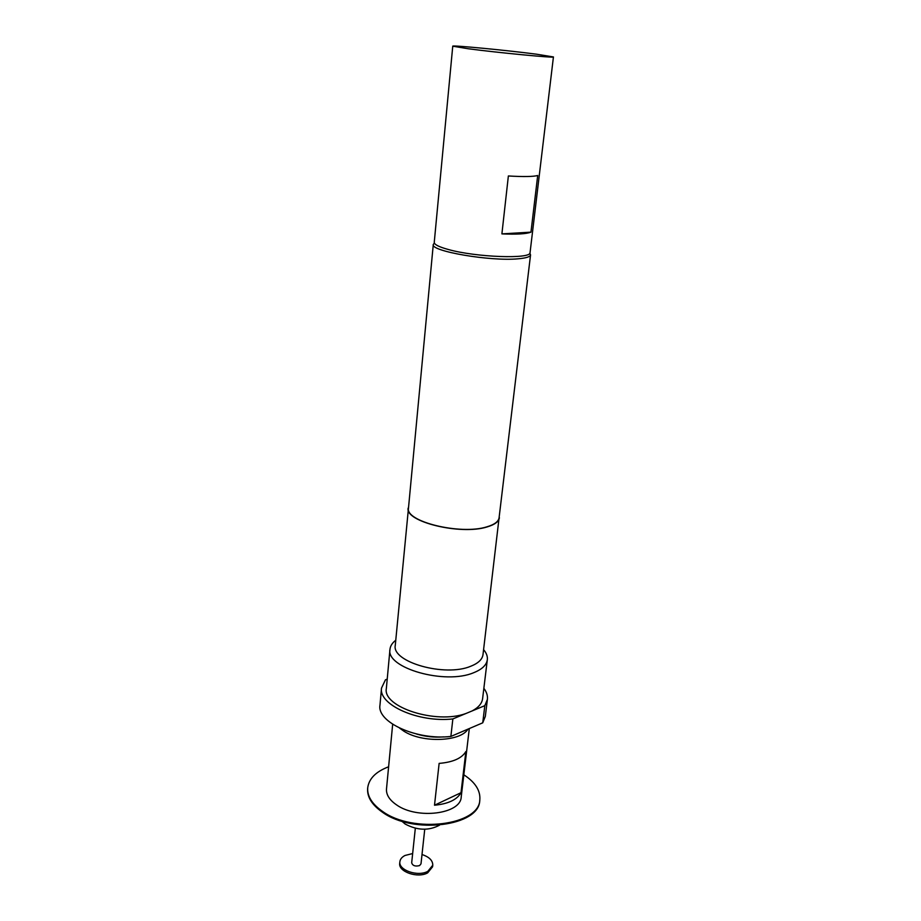 <?xml version="1.0" encoding="UTF-8"?>
<svg xmlns="http://www.w3.org/2000/svg" width="921" height="921" viewBox="0 0 921 921"><rect width="100%" height="100%" fill="white"/><g stroke="black" fill="none" stroke-linecap="round" stroke-linejoin="round"><path stroke-width="1.38" d="M415.325 828.255L411.675 862.839C412.677 865.752 415.313 866.661 419.573 865.579L421.001 863.84L424.742 829.257M412.654 853.548L405.01 855.471C401.924 857.06 400.209 859.143 399.875 861.711L399.714 863.253C398.114 871.738 417.766 878.576 427.666 872.855L432.594 866.776L432.766 865.233C432.801 860.479 429.209 856.91 422.002 854.538M399.875 861.711C398.263 870.184 417.938 877.011 427.839 871.312L432.766 865.233M439.455 825.204C428.76 830.892 417.328 830.5 405.148 824.03L401.798 821.175M467.972 729.121C460.627 741.785 422.221 743.178 403.847 731.159L399.61 728.131M465.865 751.536L461.007 792.705C456.989 799.75 448.159 803.929 434.505 805.219L439.133 763.394C452.936 762.231 461.847 758.282 465.865 751.536M469.307 728.557L461.214 796.953C460.949 814.003 417.155 819.725 396.548 804.873C389.445 799.992 386.095 794.696 386.498 788.975L392.668 724.263M463.839 774.814C475.213 782.217 480.543 790.54 479.829 799.785C479.53 825.262 413.241 833.942 382.457 811.355C372.049 804.068 367.134 796.216 367.709 787.8C368.953 778.613 375.929 771.602 388.616 766.779M479.829 799.785L479.726 800.591C479.427 826.091 413.149 834.783 382.376 812.172C371.969 804.885 367.065 797.033 367.629 788.618L367.709 787.8M460.822 732.183L455.032 734.659M443.646 736.869L442.932 736.927C434.136 737.548 425.514 736.627 417.052 734.164L416.361 733.956M530.957 232.15C526.444 233.934 516.75 234.51 501.899 233.888L508.369 175.969C523.416 176.855 533.19 176.705 537.703 175.508L530.957 232.15L501.899 233.888M452.752 46.177L434.252 242.35C434.217 244.537 438.926 246.92 448.377 249.51C476.042 257.362 531.624 259.262 530.059 252.584L553.429 56.941L536.333 54.166C506.677 50.287 451.578 44.991 452.752 46.177L468.075 48.732C497.639 52.67 555.812 58.242 553.429 56.941M529.817 253.217L530.554 254.864C530.208 256.809 526.041 258.122 518.039 258.813C490.456 261.541 430.026 251.134 433.284 244.468L434.355 243.017M483.594 649.662C486.449 653.001 487.693 656.351 487.324 659.712C486.576 665.02 482.086 669.325 473.843 672.641C445.257 685.109 385.634 668.001 389.974 649.317C390.331 645.943 392.254 642.927 395.754 640.268M487.324 659.712L482.604 698.671C481.959 703.471 478.46 707.57 472.082 710.954L452.856 718.933C418.56 722.847 378.347 704.772 381.524 688.056L385.45 679.813L387.211 679.168M499.309 515.887L482.995 654.647C482.328 659.413 478.252 663.281 470.781 666.24C445.004 677.315 391.402 662.015 395.282 645.276L408.659 506.205M499.401 517.752C498.825 521.643 494.704 524.705 487.013 526.962C460.535 535.412 404.48 521.597 408.187 508.012M530.554 254.864L499.09 517.717C498.526 521.574 494.427 524.625 486.795 526.858C460.488 535.262 404.814 521.528 408.487 508.035L433.284 244.468M465.968 713.487C436.174 724.585 382.273 707.04 386.36 688.378L389.974 649.317M483.859 688.332C486.633 691.993 487.819 695.677 487.405 699.373L484.826 705.659L482.731 722.824L450.876 736.432C416.741 740.519 376.77 722.202 379.97 705.152L381.524 688.056M487.405 699.373L485.321 716.4L482.731 722.824M484.826 705.659L472.082 710.954M450.876 736.432L452.856 718.933M434.505 805.219L461.007 792.705"/></g></svg>
